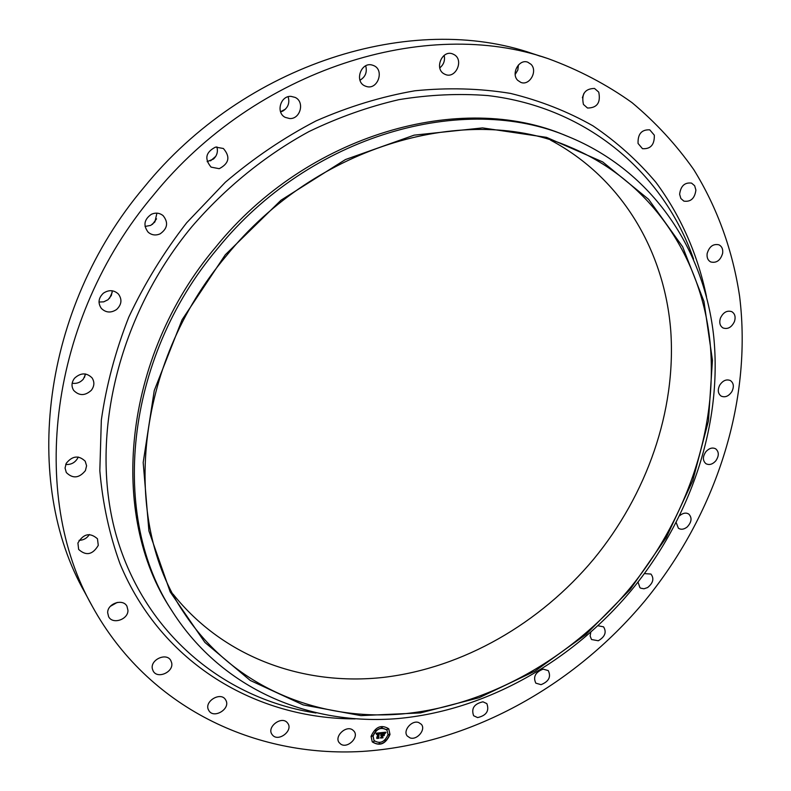 <?xml version="1.0" encoding="UTF-8"?>
<svg xmlns="http://www.w3.org/2000/svg" width="791" height="791" viewBox="0 0 791 791"><rect width="100%" height="100%" fill="white"/><g stroke="black" fill="none" stroke-linecap="round" stroke-linejoin="round"><path stroke-width="1.19" d="M352.578 729.866L354.091 731.279C359.262 737.449 347.437 748.869 340.763 744.133L339.151 742.62C334.079 736.401 345.993 725.08 352.578 729.866M92.399 606.479C29.069 495.423 48.33 319.554 153.365 195.219C256.333 68.125 426.784 16.334 548.094 58.623C578.676 69.835 606.657 84.508 632.029 102.642C655.729 122.467 676.295 144.783 693.737 169.581C717.615 208.162 732.881 251.212 739.625 296.437C752.666 402.728 715.212 515.317 644.606 601.2C573.159 686.776 469.142 744.618 361.962 751.45C255.345 757.521 148.243 707.915 92.399 606.479L84.736 592.301C22.148 482.441 40.865 309.419 143.972 187.378C245.032 62.627 412.773 11.895 532.758 53.669L540.372 56.25M117.236 602.426L110.335 606.341M89.373 534.528C86.97 538.246 83.539 540.194 79.06 540.352M78.18 457.02L77.617 458.296C74.927 462.765 70.953 464.821 65.712 464.465M85.665 374.034L83.302 379.176C80.277 382.537 76.569 383.892 72.169 383.24M112.292 290.791L111.343 295.498L108.031 299.72L103.73 301.846L99.004 302.033M156.925 213.155L154.907 221.945L150.735 225.386L145.04 226.444M216.863 146.889C218.168 151.565 217.041 155.609 213.491 159.021L207.133 161.651M288.122 96.749C289.892 102.8 288.171 107.546 282.96 111.007L280.597 111.927M365.699 65.831C367.34 72.149 365.432 76.945 359.964 80.217M444.176 55.37C445.204 60.462 443.731 64.625 439.786 67.868M518.421 64.971L517.828 70.073L515.188 74.453M583.966 93.269L582.374 97.748M84.558 377.307L85.23 373.965M109.504 298.326L112.233 292.284M152.386 224.417L156.549 218.84M210.554 160.84L215.735 156.361M280.538 111.758L285.531 109.079M359.895 80L360.874 79.743M550.576 140.145C622.477 178.361 664.885 252.032 670.808 331.449C676.167 411.221 646.801 494.553 593.725 559.089C540.035 623.437 463.338 667.881 383.704 677.363C304.308 686.242 223.833 658.003 173.011 594.071M629.468 588.781C571.438 658.339 487.938 705.908 402.372 713.937C317.132 721.343 232.099 686.4 183.532 612.155C121.142 520.597 134.045 364.829 226.434 255.72C316.746 144.031 468.43 102.286 570.271 147.195C651.893 181.327 701.706 258.252 710.14 343.136C718.03 428.455 686.855 519.015 629.468 588.781M630.219 589.404L585.953 634.481L535.032 671.084L479.178 697.692L420.367 712.928L360.874 715.618L303.23 704.919L250.243 680.448L204.899 642.43L170.203 591.925L148.906 530.939L143.181 462.508L154.255 390.566L182.108 319.722L225.297 254.781L281.023 200.192L345.459 159.545L414.138 135.152L482.53 127.905L546.522 137.357L602.722 161.937L648.62 199.332L682.633 246.772L703.95 301.371L712.444 360.291L708.469 420.881L692.748 480.691L666.269 537.534L630.219 589.404M631.356 590.333C571.725 661.81 485.803 710.615 397.685 718.574C309.934 725.881 222.311 689.357 172.745 612.086C109.989 518.115 123.584 359.618 217.673 248.473C309.676 134.707 463.951 91.766 568.245 136.606C653.01 171.163 704.85 250.332 713.838 337.668C722.262 425.469 690.325 518.639 631.356 590.333M172.745 612.086L171.172 609.604C108.535 515.791 122.051 357.73 215.834 246.94C307.541 133.541 461.41 90.767 565.506 135.508L568.245 136.606M517.749 80.366C510.759 73.761 519.015 58.692 527.745 62.182L531.028 64.318C538.018 71.081 529.525 86.09 520.824 82.393L517.749 80.366M418.676 722.529L421.336 724.309C426.171 729.529 417.015 740.524 410.035 737.884L407.286 736.035C402.53 730.775 411.755 719.84 418.676 722.529M444.008 73.82C434.13 68.51 442.258 49.615 452.62 53.907L454.232 54.678C464.149 60.185 455.675 79.041 445.363 74.483L444.008 73.82M287.311 722.697L287.825 723.36C293.382 730.676 278.442 742.225 272.559 735.126L271.966 734.355C266.527 726.969 281.556 715.578 287.311 722.697M597.986 625.76L603.553 626.838C606.796 632.128 605.046 636.775 598.303 640.759L591.5 639.514L590.135 636.004L590.778 632.316M638.06 143.458C637.714 133.995 641.62 129.457 649.757 129.843L654.315 135.172C654.592 144.694 650.647 149.202 642.48 148.688L638.06 143.458M719.741 385.108C722.885 380.491 726.445 378.978 730.409 380.56C733.732 383.052 734.216 386.73 731.873 391.614C728.709 396.251 725.129 397.754 721.155 396.113C717.892 393.621 717.427 389.953 719.741 385.108M171.617 662.64C174.139 671.895 157.419 679.509 153.167 670.995L152.416 669.038C149.855 659.823 166.476 652.16 170.797 660.515L171.617 662.64M543.14 669.127L548.262 670.59C551.258 676.829 548.855 681.516 541.044 684.67L535.833 683.157C532.907 676.908 535.339 672.231 543.14 669.127M127.964 610.375C128.162 619.65 112.51 624.761 108.604 616.654L107.665 612.679C107.438 603.444 122.961 598.293 126.946 606.232L127.964 610.375M707.144 253.585C709.26 246.505 713.195 243.588 718.95 244.815C721.906 246.377 723.132 249.195 722.648 253.278C720.502 260.387 716.537 263.284 710.763 261.969C707.886 260.407 706.679 257.619 707.144 253.585M98.282 545.365C92.656 554.788 86.11 556.132 78.645 549.419L77.913 543.022C83.451 533.658 89.966 532.244 97.461 538.78L98.282 545.365M679.667 515.742L680.082 515.366C683.256 512.904 686.163 512.469 688.803 514.071C692.234 517.779 691.7 522.08 687.191 526.974C683.997 529.466 681.071 529.891 678.401 528.24L676.206 522.614M85.428 470.596C79.149 478.268 72.782 478.901 66.315 472.524L65.06 468.064L66.207 463.358C72.396 455.745 78.724 455.043 85.21 461.222L86.585 465.77L85.428 470.596M482.965 701.815L486.841 703.614C489.481 710.891 486.396 715.558 477.596 717.585L473.631 715.736C471.07 708.429 474.185 703.792 482.965 701.815M91.351 390.27C85.082 395.935 79.199 395.984 73.682 390.408C71.22 386.374 71.506 382.32 74.532 378.227C80.692 372.63 86.535 372.502 92.043 377.861C94.673 381.944 94.445 386.077 91.351 390.27M583.442 104.442C581.237 94.02 584.915 88.691 594.496 88.434L598.738 92.122C600.873 102.642 597.126 107.952 587.515 108.031L583.442 104.442M116.613 309.489C111.027 313.147 105.945 312.801 101.377 308.441C97.718 303.072 98.391 297.989 103.384 293.194C108.851 289.615 113.864 289.892 118.403 294.025C122.279 299.433 121.685 304.584 116.613 309.489M679.627 194.27C680.715 185.954 684.69 182.237 691.561 183.117L694.646 185.737L695.902 190.058C694.765 198.412 690.751 202.101 683.869 201.122L680.863 198.511L679.627 194.27M160.158 233.839C155.758 235.728 151.783 235.204 148.214 232.267C143.013 225.435 144.091 219.423 151.427 214.252C155.698 212.423 159.584 212.878 163.094 215.627C168.562 222.459 167.583 228.53 160.158 233.839M720.393 318.19C723.172 312.366 726.969 310.181 731.754 311.644C734.928 313.632 735.838 316.914 734.473 321.492C731.665 327.336 727.858 329.501 723.043 327.978C719.939 325.981 719.059 322.728 720.393 318.19M219.226 168.691L211.078 167.128C204.226 158.833 205.709 152.159 215.538 147.096L223.369 148.49C230.507 156.747 229.133 163.48 219.226 168.691M705.958 451.631C709.22 448.151 712.473 447.222 715.726 448.843C719.138 451.908 719.138 455.932 715.736 460.926C712.454 464.436 709.181 465.345 705.908 463.674C702.556 460.609 702.576 456.605 705.958 451.631M289.635 118.541L285.235 117.375C275.644 112.816 280.4 95.533 291.068 96.383L295.142 97.412C305.01 101.802 300.392 119.322 289.635 118.541M644.457 573.594L650.934 574.058C654.315 578.508 653.188 583.016 647.562 587.575L644.012 588.781L640.789 588.207L639.909 587.634L638.011 582.077M366.332 86.456L365.175 86.041C353.913 81.72 361.091 61.214 372.521 65.178L373.382 65.475C384.881 69.598 377.861 90.342 366.332 86.456M225.89 700.322C230.804 708.944 213.56 719.266 208.824 710.506L208.606 710.13C203.633 701.568 220.788 691.176 225.593 699.808L225.89 700.322M371.058 736.362C375.359 726.751 381.252 724.23 388.747 728.788L390.012 734.453C385.672 744.084 379.759 746.566 372.274 741.899L371.058 736.362M372.215 741.81C379.71 746.368 385.603 743.866 389.894 734.285L388.678 728.709M386.957 730.123L386.898 730.044C380.995 726.445 376.348 728.422 372.966 735.996L373.985 740.445M382.3 726.761L381.321 727.542M389.439 734.078L388.47 734.859M387.897 728.56L386.928 729.342M379.69 743.075L378.711 743.847M386.048 740.079L385.069 740.86M372.502 735.788L371.523 736.559M375.913 729.747L374.934 730.528M374.084 741.305L373.095 742.077M388.015 734.651C384.594 742.235 379.937 744.193 374.044 740.524L373.085 736.154C376.476 728.58 381.114 726.603 387.017 730.202L388.015 734.651M381.005 732.674L380.214 733.939L378.889 733.237L378.573 737.954L376.674 738.141L377.969 733.643L376.674 734.315L378.009 733.346L376.437 734.384L376.032 733.208L381.005 732.674M381.232 732.891L380.342 734.097L381.232 732.891M380.026 733.633L379.126 733.534L378.484 737.548L379.027 738.23L376.902 738.438L378.81 738.141L379.018 733.435L379.838 733.544M381.391 732.634L385.682 732.199L384.812 733.465L384.278 732.773L382.725 732.822L382.419 734.691L382.943 733.02L384.594 733.257L383.022 733.119L382.775 734.651L384.169 733.85L383.902 735.521L382.369 735.027L382.498 737.499L380.461 737.706L381.222 737.113L381.499 735.403L380.837 735.62L381.539 735.106L380.689 735.422L381.598 734.77L381.391 732.634L381.865 733.089M385.959 732.417L384.94 733.662L385.959 732.417M384.456 733.959L384.179 735.679L384.456 733.959M383.516 735.235L382.676 735.323L382.982 737.825L380.59 738.062L382.775 737.736L382.587 735.225L383.516 735.235M380.718 737.509L382.34 737.341M382.043 737.034L382.251 734.869L383.783 735.363L384.001 734.018M382.419 734.691L382.597 732.664L384.574 732.99M384.723 733.247L385.395 732.229M376.457 734.285L376.803 733.405L378.009 733.346M376.921 737.944L378.405 737.795M378.157 737.568L378.77 733.079L379.987 733.366M380.253 733.86L380.758 732.693M378.355 737.578L378.81 738.141M382.725 737.677L382.399 737.024M382.449 727.176L381.371 727.631L382.449 727.176M389.587 734.493L388.519 734.948L389.587 734.493M388.045 728.976L386.977 729.431L388.045 728.976M379.838 743.481L378.77 743.936L379.838 743.481M386.196 740.495L385.118 740.949L386.196 740.495M371.493 736.312L372.581 735.857L371.493 736.312M374.904 730.281L375.982 729.826L374.904 730.281M373.075 741.839L374.153 741.385L373.075 741.839M315.955 713.007C227.333 699.452 148.224 637.635 118.027 541.42C88.127 445.432 114.715 319.969 191.689 226.908C225.287 187.823 265.301 155.372 308.945 131.583C338.528 117.335 368.557 106.686 399.01 99.636C429.375 94.693 459.027 93.338 487.968 95.582C588.464 107.477 664.005 174.129 693.559 259.033M355.218 718.881C256.591 718.96 161.493 663.857 120.034 563.845C109.435 534.686 102.692 503.659 99.824 470.764L101.337 420.07C106.261 385.524 115.397 351.253 128.725 317.26C144.387 283.88 163.697 252.378 186.686 222.755L225.356 182.227C253.753 158.032 283.969 137.594 316.024 120.914C348.683 106.597 381.628 96.551 414.87 90.787C447.835 87.494 479.682 88.365 510.403 93.387C540.124 100.655 567.661 111.472 592.993 125.858C616.832 142.024 637.823 160.86 655.957 182.385C681.011 216.19 697.899 255.038 706.482 296.576M548.094 58.623L532.758 53.669"/></g></svg>
